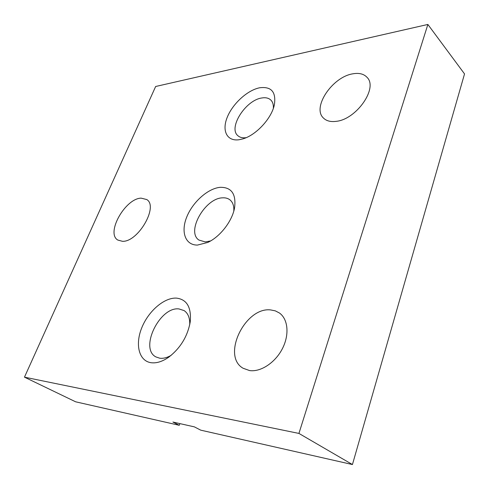 <?xml version="1.0" encoding="UTF-8"?>
<svg xmlns="http://www.w3.org/2000/svg" width="489" height="489" viewBox="0 0 489 489"><rect width="100%" height="100%" fill="white"/><g stroke="black" fill="none" stroke-linecap="round" stroke-linejoin="round"><path stroke-width="0.73" d="M249.573 370.564C260.692 372.245 275.276 362.655 282.41 348.626C289.616 334.629 288.045 319.079 279.427 312.997L275.319 310.863L270.649 309.928C245.166 306.762 221.254 355.986 243.094 368.248L249.573 370.564M336.206 121.339C356.292 119.493 378.284 88.099 367.105 77.409C363.834 73.876 359.036 72.69 352.716 73.839C332.251 77.005 311.866 107.525 323.406 118.002C326.359 120.954 330.625 122.067 336.206 121.339M122.458 241.309C138.094 242.208 158.693 206.45 146.779 199.561L141.156 198.143C125.318 198.375 105.691 233.051 117.751 240.032L122.458 241.309M150.997 362.704C156.48 363.443 162.409 361.591 168.791 357.153C180.496 348.04 187.648 336.267 190.239 321.829C191.486 307.343 186.908 299.439 176.511 298.119C164.335 297.367 148.534 310.98 141.828 327.642C134.952 344.268 138.778 360.906 150.997 362.704M189.732 324.751C189.958 318.021 188.088 313.302 184.127 310.601L179.017 308.944C159.946 306.291 139.169 348.443 155.881 356.909L159.72 358.205C163.247 358.669 167.067 357.716 171.168 355.326M239.078 139.744L242.807 138.907C255.967 135.276 271.572 118.497 274.36 104.817C276.273 91.95 271.358 86.272 259.61 87.788C247.465 90.159 232.703 103.692 227.287 117.171C221.7 130.667 226.817 141.486 239.078 139.744M273.351 108.313C273.583 104.732 272.752 101.981 270.851 100.068C268.65 97.996 265.588 97.305 261.67 98.002C245.557 100.245 227.966 127.959 237.911 135.722C239.903 137.482 242.642 138.136 246.12 137.684L246.163 137.678M197.464 245.075L207.746 242.446C220.026 236.878 232.208 221.193 234.555 207.917C236.303 194.047 231.548 187.183 220.282 187.318C208.094 188.302 192.825 201.908 186.81 216.847C180.63 231.792 185.184 245.246 197.464 245.075M233.797 211.083C234.121 206.04 232.868 202.33 230.038 199.94C228.039 198.345 225.539 197.642 222.55 197.837C205.08 198.082 185.985 231.713 198.901 240.044L205.276 241.921L210.631 240.924M179.891 423.608L179.261 425.296L75.636 401.805L24.468 377.16L298.926 433.425L352.435 464.55L464.532 73.912L427.869 24.45L155.649 86.492L24.468 377.16M352.435 464.55L200.734 430.161L194.365 426.86L172.917 422.05L179.261 425.296M298.926 433.425L427.869 24.45"/></g></svg>
